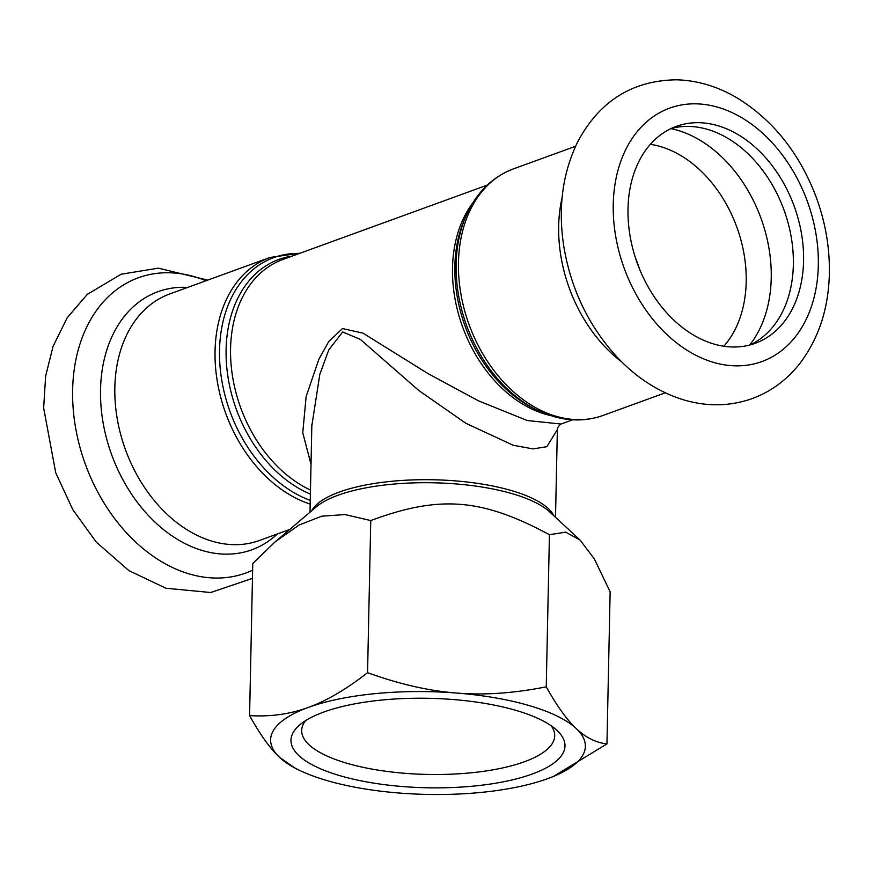 <?xml version="1.0" encoding="UTF-8"?>
<svg xmlns="http://www.w3.org/2000/svg" width="873" height="873" viewBox="0 0 873 873"><rect width="100%" height="100%" fill="white"/><g stroke="black" fill="none" stroke-linecap="round" stroke-linejoin="round"><path stroke-width="1.31" d="M635.5 257.982A115.432 83.459 -110 0 1 639.407 268.709M561.023 424.027L527.314 420.535L478.546 400.882L427.934 373.546L363.004 333.159L342.489 328.564L328.717 341.55L318.874 359.261L306.117 396.571L302.767 432.735L311.017 464.381M311.825 425.893L319.834 374.288L328.783 349.866L342.653 331.98L360.385 339.39L418.702 390.427L465.964 423.35L513.313 445.306L533.065 448.897L546.869 446.692L557.389 429.527C557.498 427.574 558.753 425.729 561.143 423.983M551.223 725.801A126.541 41.315 1.2 0 1 554.704 735.775A126.541 41.315 1.2 0 1 427.323 774.427A126.541 41.315 1.2 0 1 301.687 730.472A126.541 41.315 1.2 0 1 305.572 720.651M516.936 710.677A137.028 44.741 -178.8 0 0 299.734 724.896A137.028 44.741 -178.8 0 0 427.05 787.773A137.028 44.741 -178.8 0 0 556.876 730.286A137.028 44.741 -178.8 0 0 516.936 710.677M301.24 771.143L295.641 768.546L279.655 757.437C270.27 748.718 260.252 734.771 249.58 715.609C270.499 716.886 290.065 714.158 308.289 707.436C326.513 700.899 346.265 689.31 367.566 672.679C399.343 684.159 429.025 690.947 456.623 693.042A157.402 51.387 -178.8 0 0 308.289 707.436A157.402 51.387 -178.8 0 0 279.655 757.437A157.402 51.387 -178.8 0 0 301.24 771.143A157.402 51.387 -178.8 0 0 399.343 793.044A157.402 51.387 -178.8 0 0 547.677 778.651A157.402 51.387 -178.8 0 0 553.438 776.424A157.402 51.387 -178.8 0 0 576.322 728.649A157.402 51.387 -178.8 0 0 456.623 693.042C484.22 695.323 514.099 693.249 546.247 686.822C556.919 705.984 566.948 719.93 576.322 728.649C585.696 737.565 595.899 742.639 606.953 743.905L553.547 776.381M606.953 743.905L610.14 591.785L594.349 558.916L579.988 539.983L565.66 532.159L549.433 534.712C481.754 498.297 439.73 494.969 370.752 520.559L345.01 514.568L321.711 516.205L298.981 525.077L275.082 541.904L252.766 563.5L249.58 715.609M546.247 686.822L549.433 534.712M367.566 672.679L370.752 520.559M671.293 128.462A115.432 83.459 -110 0 1 784.009 210.022A115.432 83.459 -110 0 1 750.071 344.944M713.503 343.918A115.432 83.459 -110 0 1 630.099 236.092A115.432 83.459 -110 0 1 676.313 126.367A115.432 83.459 -110 0 1 794.223 206.301A115.432 83.459 -110 0 1 755.254 343.318A115.432 83.459 -110 0 1 713.503 343.918M310.264 500.36A129.761 93.826 -110 0 1 219.647 360.189A129.761 93.826 -110 0 1 299.483 253.443M300.345 253.126L269.943 257.48A131.168 94.841 70 0 0 217.213 380.879A131.168 94.841 70 0 0 310.188 504.081M292.193 256.095A126.279 91.305 70 0 0 226.522 364.401A126.279 91.305 70 0 0 310.395 494.118M289.705 529.464L259.434 540.485A131.168 94.841 -110 0 1 211.986 541.173A131.168 94.841 -110 0 1 117.211 418.636A131.168 94.841 -110 0 1 169.722 293.95L269.943 257.48M310.482 490.059A124.872 90.29 -110 0 1 231.661 370.13A124.872 90.29 -110 0 1 282.83 259.499L487.265 185.109M472.86 202.842A124.872 90.29 70 0 0 461.479 323.719A124.872 90.29 70 0 0 545.003 414.097A124.872 90.29 70 0 0 550.23 415.472M536.862 409.972L533.425 408.258A126.279 91.305 -110 0 1 464.622 219.167L466.16 215.653A129.761 93.826 70 0 0 536.862 409.972L552.816 416.279C570.265 421.419 587.016 421.135 603.057 415.45A131.168 94.841 -110 0 1 555.61 416.137A131.168 94.841 -110 0 1 460.835 293.601A131.168 94.841 -110 0 1 513.346 168.915C492.132 177.033 476.407 192.617 466.16 215.653M621.991 362.142A131.168 94.841 -110 0 1 562.114 197.593M553.897 515.834A122.777 40.082 -178.8 0 0 512.364 490.855A122.777 40.082 -178.8 0 0 390.962 481.361A122.777 40.082 -178.8 0 0 311.705 510.76M275.082 541.904L316.244 506.897A124.315 40.584 1.2 0 1 513.28 493.998A124.315 40.584 1.2 0 1 549.521 511.785L579.988 539.983M252.624 570.2A157.107 113.599 -110 0 1 188.994 573.856A157.107 113.599 -110 0 1 72.895 383.171A157.107 113.599 -110 0 1 205.995 280.757M277.396 533.949A137.323 99.293 -110 0 1 202.23 550.492A137.323 99.293 -110 0 1 100.744 402.235A137.323 99.293 -110 0 1 187.695 287.413M713.121 362.262A134.846 97.503 -110 0 1 628.32 144.711A134.846 97.503 -110 0 1 805.921 197.549A134.846 97.503 -110 0 1 713.121 362.262M650.374 144.318A115.432 83.459 -110 0 1 736.856 227.176A115.432 83.459 -110 0 1 723.848 346.232M670.977 128.604A126.192 91.239 -110 0 1 761.027 218.381A126.192 91.239 -110 0 1 749.721 345.031M572.655 419.804L561.033 424.038M575.558 146.282L513.346 168.915M665.259 392.806L603.057 415.45M311.857 424.431L310.013 512.189M557.323 431.12L555.512 517.34M207.741 280.124L158.329 268.164L121.151 274.22L87.333 294.354L67.199 317.761L53.067 346.385L45.625 376.176L43.65 407.975L55.73 472.773L72.874 509.799L96.314 542.133L128.92 570.636L166.001 588.26L210.72 592.516L252.45 578.373M683.701 399.878C657.544 391.77 634.344 376.438 614.123 353.881C587.485 323.457 570.713 287.697 563.827 246.59C557.782 207.621 562.572 172.396 578.188 140.913C600.024 100.657 632.947 80.283 676.946 79.803C697.658 80.512 717.551 86.46 736.626 97.634C772.605 119.634 799.002 152.48 815.819 196.152C825.378 221.797 829.885 247.768 829.35 274.057C828.466 308.791 818.667 338.56 799.941 363.354C787.01 379.897 770.979 391.671 751.849 398.71C729.752 406.392 707.032 406.785 683.701 399.878"/></g></svg>
